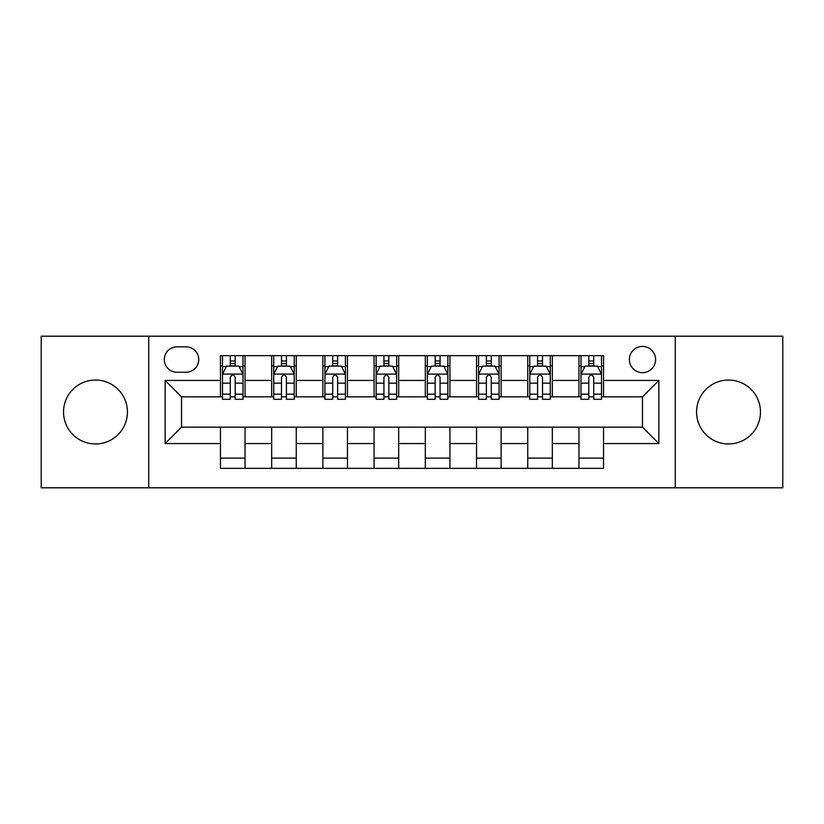 <?xml version="1.0" encoding="UTF-8"?>
<svg xmlns="http://www.w3.org/2000/svg" width="824" height="824" viewBox="0 0 824 824"><rect width="100%" height="100%" fill="white"/><g stroke="black" fill="none" stroke-linecap="round" stroke-linejoin="round"><path stroke-width="1.24" d="M728.509 380.039A31.961 31.961 0 0 0 696.558 412A31.961 31.961 0 0 0 728.509 443.961A31.961 31.961 0 0 0 760.47 412A31.961 31.961 0 0 0 728.509 380.039M95.491 380.039A31.961 31.961 0 0 0 63.53 412A31.961 31.961 0 0 0 95.491 443.961A31.961 31.961 0 0 0 127.442 412A31.961 31.961 0 0 0 95.491 380.039M642.473 346.441A13.112 13.112 0 0 0 629.361 359.552A13.112 13.112 0 0 0 642.473 372.664A13.112 13.112 0 0 0 655.585 359.552A13.112 13.112 0 0 0 642.473 346.441M675.247 487.798L782.8 487.798L782.8 336.202L675.247 336.202L675.247 487.798L148.753 487.798L148.753 336.202L41.2 336.202L41.2 487.798L148.753 487.798M177.026 372.252L186.039 372.252A12.7 12.7 0 0 0 198.738 359.552A12.7 12.7 0 0 0 186.039 346.853L177.026 346.853A12.7 12.7 0 0 0 164.326 359.552A12.7 12.7 0 0 0 177.026 372.252M675.247 336.202L148.753 336.202M220.451 443.549L165.14 443.549L165.14 380.451L220.451 380.451L220.451 396.838L181.527 396.838L181.527 427.162L220.451 427.162L220.451 468.341L603.549 468.341L603.549 427.162L642.473 427.162L642.473 396.838L603.549 396.838L603.549 380.451L658.86 380.451L658.86 443.549L603.549 443.549M603.549 380.451L603.549 355.659L220.451 355.659L220.451 380.451M578.963 355.659L578.963 396.838L581.013 396.838M588.799 396.838L593.713 396.838M601.499 396.838L603.549 396.838M578.963 396.838L550.278 396.838M527.751 355.659L527.751 396.838L529.791 396.838M537.578 396.838L542.501 396.838M527.751 396.838L499.066 396.838M476.529 355.659L476.529 396.838L478.579 396.838M486.366 396.838L491.279 396.838M476.529 396.838L447.854 396.838M425.318 355.659L425.318 396.838L427.368 396.838M435.154 396.838L440.067 396.838M425.318 396.838L396.632 396.838M374.096 355.659L374.096 396.838L376.146 396.838M383.933 396.838L388.846 396.838M374.096 396.838L345.421 396.838M322.884 355.659L322.884 396.838L324.934 396.838M332.721 396.838L337.634 396.838M322.884 396.838L294.209 396.838M271.673 355.659L271.673 396.838L273.723 396.838M281.499 396.838L286.422 396.838M271.673 396.838L242.987 396.838M220.451 396.838L222.501 396.838M230.287 396.838L235.201 396.838M220.451 427.162L245.037 427.162L245.037 468.341M603.549 427.162L245.037 427.162M245.037 355.659L245.037 396.838M220.451 365.908L222.501 365.908M230.287 365.908L235.201 365.908M242.987 365.908L245.037 365.908M220.451 458.093L245.037 458.093M271.673 427.162L271.673 468.341M296.249 355.659L296.249 396.838M271.673 365.908L273.723 365.908M281.499 365.908L286.422 365.908M294.209 365.908L296.249 365.908M296.249 427.162L296.249 468.341M271.673 458.093L296.249 458.093M322.884 427.162L322.884 468.341M347.471 427.162L347.471 468.341M322.884 458.093L347.471 458.093M347.471 355.659L347.471 396.838M322.884 365.908L324.934 365.908M332.721 365.908L337.634 365.908M345.421 365.908L347.471 365.908M374.096 427.162L374.096 468.341M398.682 427.162L398.682 468.341M374.096 458.093L398.682 458.093M398.682 355.659L398.682 396.838M374.096 365.908L376.146 365.908M383.933 365.908L388.846 365.908M396.632 365.908L398.682 365.908M425.318 427.162L425.318 468.341M449.904 427.162L449.904 468.341M425.318 458.093L449.904 458.093M449.904 355.659L449.904 396.838M425.318 365.908L427.368 365.908M435.154 365.908L440.067 365.908M447.854 365.908L449.904 365.908M476.529 427.162L476.529 468.341M501.116 427.162L501.116 468.341M476.529 458.093L501.116 458.093M501.116 355.659L501.116 396.838M476.529 365.908L478.579 365.908M486.366 365.908L491.279 365.908M499.066 365.908L501.116 365.908M527.751 427.162L527.751 468.341M552.327 427.162L552.327 468.341M527.751 458.093L552.327 458.093M552.327 355.659L552.327 396.838M527.751 365.908L529.791 365.908M537.578 365.908L542.501 365.908M550.278 365.908L552.327 365.908M578.963 427.162L578.963 468.341M578.963 458.093L603.549 458.093M578.963 365.908L581.013 365.908M588.799 365.908L593.713 365.908M601.499 365.908L603.549 365.908M181.527 396.838L165.14 380.451M181.527 427.162L165.14 443.549M658.86 380.451L642.473 396.838M658.86 443.549L642.473 427.162M235.201 360.994L230.287 360.994M242.987 394.16L235.201 394.16L235.201 399.3L242.987 399.3L242.987 374.302L238.888 366.113L226.6 366.113L222.501 374.302L222.501 399.3L230.287 399.3L230.287 394.16L222.501 394.16M222.501 374.302L222.501 355.659M242.987 374.302L242.987 355.659M230.287 366.113L230.287 355.659M235.201 355.659L235.201 366.113M235.201 394.16L235.201 377.382C233.563 374.22 231.925 374.22 230.287 377.382L230.287 394.16M286.422 360.994L281.499 360.994M294.209 394.16L286.422 394.16L286.422 399.3L294.209 399.3L294.209 374.302L290.11 366.113L277.812 366.113L273.723 374.302L273.723 399.3L281.499 399.3L281.499 394.16L273.723 394.16M273.723 374.302L273.723 355.659M294.209 374.302L294.209 355.659M281.499 366.113L281.499 355.659M286.422 355.659L286.422 366.113M286.422 394.16L286.422 377.382C284.785 374.22 283.147 374.22 281.499 377.382L281.499 394.16M337.634 360.994L332.721 360.994M345.421 394.16L337.634 394.16L337.634 399.3L345.421 399.3L345.421 374.302L341.321 366.113L329.034 366.113L324.934 374.302L324.934 399.3L332.721 399.3L332.721 394.16L324.934 394.16M324.934 374.302L324.934 355.659M345.421 374.302L345.421 355.659M332.721 366.113L332.721 355.659M337.634 355.659L337.634 366.113M337.634 394.16L337.634 377.382C335.996 374.22 334.359 374.22 332.721 377.382L332.721 394.16M388.846 360.994L383.933 360.994M396.632 394.16L388.846 394.16L388.846 399.3L396.632 399.3L396.632 374.302L392.533 366.113L380.245 366.113L376.146 374.302L376.146 399.3L383.933 399.3L383.933 394.16L376.146 394.16M376.146 374.302L376.146 355.659M396.632 374.302L396.632 355.659M383.933 366.113L383.933 355.659M388.846 355.659L388.846 366.113M388.846 394.16L388.846 377.382C387.218 374.22 385.57 374.22 383.933 377.382L383.933 394.16M440.067 360.994L435.154 360.994M447.854 394.16L440.067 394.16L440.067 399.3L447.854 399.3L447.854 374.302L443.755 366.113L431.467 366.113L427.368 374.302L427.368 399.3L435.154 399.3L435.154 394.16L427.368 394.16M427.368 374.302L427.368 355.659M447.854 374.302L447.854 355.659M435.154 366.113L435.154 355.659M440.067 355.659L440.067 366.113M440.067 394.16L440.067 377.382C438.43 374.22 436.792 374.22 435.154 377.382L435.154 394.16M491.279 360.994L486.366 360.994M499.066 394.16L491.279 394.16L491.279 399.3L499.066 399.3L499.066 374.302L494.966 366.113L482.679 366.113L478.579 374.302L478.579 399.3L486.366 399.3L486.366 394.16L478.579 394.16M478.579 374.302L478.579 355.659M499.066 374.302L499.066 355.659M486.366 366.113L486.366 355.659M491.279 355.659L491.279 366.113M491.279 394.16L491.279 377.382C489.641 374.22 488.004 374.22 486.366 377.382L486.366 394.16M542.501 360.994L537.578 360.994M550.278 394.16L542.501 394.16L542.501 399.3L550.278 399.3L550.278 374.302L546.188 366.113L533.89 366.113L529.791 374.302L529.791 399.3L537.578 399.3L537.578 394.16L529.791 394.16M529.791 374.302L529.791 355.659M550.278 374.302L550.278 355.659M537.578 366.113L537.578 355.659M542.501 355.659L542.501 366.113M542.501 394.16L542.501 377.382C540.863 374.22 539.226 374.22 537.578 377.382L537.578 394.16M593.713 360.994L588.799 360.994M601.499 394.16L593.713 394.16L593.713 399.3L601.499 399.3L601.499 374.302L597.4 366.113L585.112 366.113L581.013 374.302L581.013 399.3L588.799 399.3L588.799 394.16L581.013 394.16M581.013 374.302L581.013 355.659M601.499 374.302L601.499 355.659M588.799 366.113L588.799 355.659M593.713 355.659L593.713 366.113M593.713 394.16L593.713 377.382C592.075 374.22 590.437 374.22 588.799 377.382L588.799 394.16M271.673 443.549L245.037 443.549M271.673 380.451L245.037 380.451M322.884 380.451L296.249 380.451M322.884 443.549L296.249 443.549M374.096 380.451L347.471 380.451M374.096 443.549L347.471 443.549M425.318 380.451L398.682 380.451M425.318 443.549L398.682 443.549M476.529 380.451L449.904 380.451M476.529 443.549L449.904 443.549M527.751 380.451L501.116 380.451M527.751 443.549L501.116 443.549M578.963 380.451L552.327 380.451M578.963 443.549L552.327 443.549M242.884 374.096L222.604 374.096M222.501 366.598L226.353 366.598M239.135 366.598L242.987 366.598M230.287 383.181L222.501 383.181M242.987 383.181L235.201 383.181M235.201 363.6L230.287 363.6M294.106 374.096L273.826 374.096M273.723 366.598L277.575 366.598M290.357 366.598L294.209 366.598M281.499 383.181L273.723 383.181M294.209 383.181L286.422 383.181M286.422 363.6L281.499 363.6M345.318 374.096L325.037 374.096M324.934 366.598L328.786 366.598M341.569 366.598L345.421 366.598M332.721 383.181L324.934 383.181M345.421 383.181L337.634 383.181M337.634 363.6L332.721 363.6M396.529 374.096L376.249 374.096M376.146 366.598L379.998 366.598M392.78 366.598L396.632 366.598M383.933 383.181L376.146 383.181M396.632 383.181L388.846 383.181M388.846 363.6L383.933 363.6M447.751 374.096L427.471 374.096M427.368 366.598L431.22 366.598M444.002 366.598L447.854 366.598M435.154 383.181L427.368 383.181M447.854 383.181L440.067 383.181M440.067 363.6L435.154 363.6M498.963 374.096L478.682 374.096M478.579 366.598L482.431 366.598M495.214 366.598L499.066 366.598M486.366 383.181L478.579 383.181M499.066 383.181L491.279 383.181M491.279 363.6L486.366 363.6M550.174 374.096L529.894 374.096M529.791 366.598L533.643 366.598M546.425 366.598L550.278 366.598M537.578 383.181L529.791 383.181M550.278 383.181L542.501 383.181M542.501 363.6L537.578 363.6M601.396 374.096L581.116 374.096M581.013 366.598L584.865 366.598M597.647 366.598L601.499 366.598M588.799 383.181L581.013 383.181M601.499 383.181L593.713 383.181M593.713 363.6L588.799 363.6"/></g></svg>
